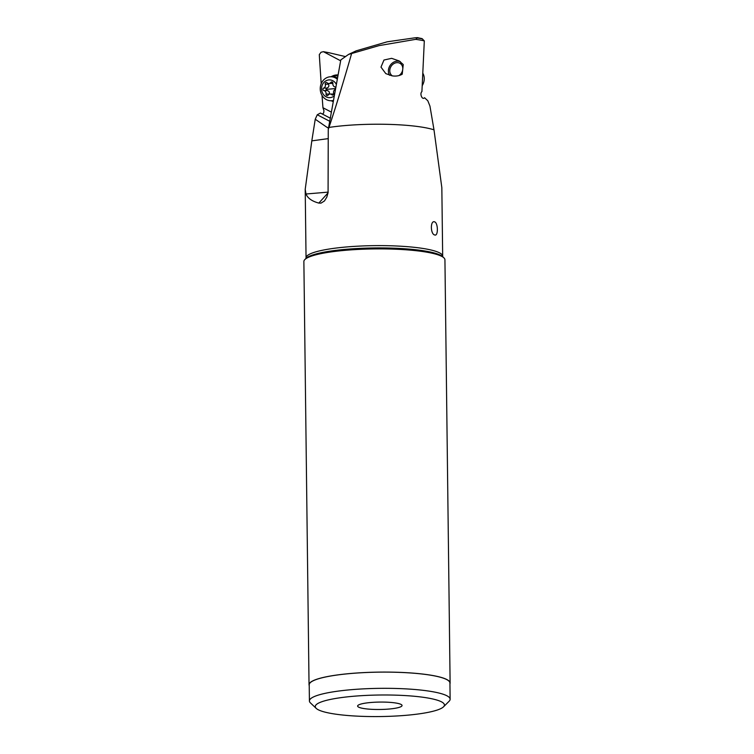 <?xml version="1.0" encoding="UTF-8"?>
<svg xmlns="http://www.w3.org/2000/svg" width="754" height="754" viewBox="0 0 754 754"><rect width="100%" height="100%" fill="white"/><g stroke="black" fill="none" stroke-linecap="round" stroke-linejoin="round"><path stroke-width="1.13" d="M305.898 258.528L306.049 257.877A68.322 11.395 -0.7 0 1 357.952 246.172A68.322 11.395 -0.7 0 1 434.86 251.025A68.322 11.395 -0.7 0 1 442.673 256.209L441.835 187.661L433.993 129.829A68.322 11.395 179.3 0 0 433.409 129.641A68.322 11.395 179.3 0 0 328.97 127.435L328.263 129.434L328.075 192.675L326.793 197.171L324.484 200.932L321.044 203.118L318.829 203.09L328.037 192.901M328.16 192.129L305.973 194.004C307.736 198.236 312.024 201.261 318.829 203.09M305.973 194.004L305.21 189.329L311.817 140.866L328.282 138.613M434.53 221.827C438.197 222.675 438.366 236.624 434.69 234.965C430.393 234.174 430.232 220.234 434.53 221.827L433.946 221.761M435.256 235.031L434.69 234.965M328.263 129.434L340.808 59.905L348.574 54.411L379.092 45.608L415.708 39.349A64.552 10.763 -0.7 0 1 424.313 40.876L421.92 91.602C419.422 93.553 422.249 100.461 424.568 97.728L427.801 100.753L429.95 106.107L433.993 129.829M351.694 53.251C343.466 81.998 335.898 106.719 328.97 127.435M402.221 74.212L403.249 64.552L399.186 60.951L391.628 58.331L383.965 60.028L380.987 67.115L385.803 73.619L392.071 75.834C395.85 76.446 399.234 75.9 402.221 74.212M328.508 128.048L326.482 126.983L328.49 128.18M326.482 126.983L315.238 119.236L311.817 140.866M330.667 117.756L329.828 117.944L320.441 113.043L317.264 114.768L315.238 119.236M322.024 95.4L322.948 107.728L323.956 110.687L323.654 112.949L322.476 114.108M340.648 60.801L323.409 51.677L321.016 52.262L319.291 54.646L321.195 83.732M424.313 40.876L422.023 38.605L417.641 37.7L415.708 39.349M422.532 38.963A62.375 10.405 179.3 0 0 417.82 38.049C418.743 37.606 417.688 37.549 414.653 37.851L387.132 41.819L356.142 50.848L348.574 54.411M402.777 69.019A7.333 6.164 -58.1 0 0 400.157 63.44A7.333 6.164 -58.1 0 0 396.698 62.667A7.333 6.164 -58.1 0 0 390.176 68.294A7.333 6.164 -58.1 0 0 392.391 75.881M398.857 75.607A7.333 6.164 -58.1 0 0 402.702 69.745M389.63 75.296A8.888 7.465 121.9 0 1 389.488 66.522A8.888 7.465 121.9 0 1 396.783 61.187A8.888 7.465 121.9 0 1 400.459 61.828M332.241 101.215A13.779 12.252 -90.6 0 0 333.268 101.677M338.094 74.948A13.779 12.252 -90.6 0 0 331.967 76.277M328.885 52.705L323.409 51.677A59.66 9.953 -0.7 0 0 328.885 52.705L344.993 56.493M331.383 112.139L322.948 107.728M330.997 76.757A13.327 11.857 89.4 0 1 335.219 75.419A13.327 11.857 89.4 0 1 336.143 75.372A13.327 11.857 89.4 0 1 337.999 75.513M338.018 75.4A13.327 11.857 -90.6 0 0 336.963 75.362L336.143 75.372M333.287 101.583A13.327 11.857 89.4 0 1 331.251 100.753M333.353 101.206A12.884 11.461 89.4 0 1 332.043 100.744M331.779 76.748A12.884 11.461 89.4 0 1 335.049 75.862A12.884 11.461 89.4 0 1 337.915 75.984M317.264 114.768L329.734 121.281M360.158 707.733A22.215 3.704 179.3 0 0 386.208 709.25A22.215 3.704 179.3 0 0 401.948 705.15A22.215 3.704 179.3 0 0 399.526 703.831A22.215 3.704 179.3 0 0 375.577 702.191A22.215 3.704 179.3 0 0 357.726 705.687A22.215 3.704 179.3 0 0 360.158 707.733M322.618 711.456A64.59 10.773 -0.7 0 1 316.209 708.383A64.59 10.773 -0.7 0 1 359.093 695.829A64.59 10.773 -0.7 0 1 437.066 700.108A64.59 10.773 -0.7 0 1 443.522 706.828A64.59 10.773 -0.7 0 1 389.941 716.3A64.59 10.773 -0.7 0 1 322.618 711.456M316.209 708.383L310.45 702.916A70.367 11.734 -0.7 0 1 309.413 700.947A70.367 11.734 -0.7 0 1 362.91 688.892A70.367 11.734 -0.7 0 1 442.117 693.906A70.367 11.734 -0.7 0 1 450.129 699.222A70.367 11.734 -0.7 0 1 449.139 701.22L443.522 706.828M450.129 699.222L449.931 683.02A70.367 11.734 179.3 0 0 441.919 677.695A70.367 11.734 179.3 0 0 362.712 672.681A70.367 11.734 179.3 0 0 309.215 684.736L309.413 700.947M309.225 685.556A70.537 11.762 -0.7 0 1 309.036 684.736A70.537 11.762 -0.7 0 1 362.665 672.653A70.537 11.762 -0.7 0 1 442.07 677.676A70.537 11.762 -0.7 0 1 450.11 683.011A70.537 11.762 -0.7 0 1 449.94 683.84M450.11 683.011L444.935 259.819A70.537 11.762 179.3 0 0 443.899 257.84A70.537 11.762 179.3 0 0 436.905 254.484A70.537 11.762 179.3 0 0 363.371 249.197A70.537 11.762 179.3 0 0 304.861 259.546A70.537 11.762 179.3 0 0 303.871 261.544L309.036 684.736M422.24 85.636A11.998 10.085 -58.1 0 0 422.871 73.308M337.538 78.039A11.998 10.669 -90.6 0 0 332.589 76.738L330.77 76.757A11.998 10.669 89.4 0 1 337.33 79.198M333.504 100.395A11.998 10.669 89.4 0 1 331.864 100.706A11.998 10.669 89.4 0 1 331.025 100.753L332.853 100.734A11.998 10.669 -90.6 0 0 333.447 100.706M331.025 100.753A11.998 10.669 89.4 0 1 320.243 89.34A11.998 10.669 89.4 0 1 329.932 76.804A11.998 10.669 89.4 0 1 330.77 76.757M334.333 95.805A8.888 7.908 89.4 0 1 330.195 97.624A8.888 7.908 89.4 0 1 321.6 89.556A8.888 7.908 89.4 0 1 328.763 79.924A8.888 7.908 89.4 0 1 336.378 84.457M335.832 87.502A1.301 1.15 -90.6 0 0 335.068 86.955A2.988 2.658 89.4 0 1 332.891 83.477A1.301 1.15 -90.6 0 0 330.865 82.422A2.988 2.658 89.4 0 1 327.095 82.789A1.301 1.15 -90.6 0 0 325.266 84.231A2.988 2.658 89.4 0 1 323.683 88.086A1.301 1.15 -90.6 0 0 323.881 90.584A2.988 2.658 89.4 0 1 326.067 94.071A1.301 1.15 -90.6 0 0 328.094 95.127A2.988 2.658 89.4 0 1 331.864 94.759A1.301 1.15 -90.6 0 0 333.683 93.317A2.988 2.658 89.4 0 1 335.276 89.462A1.301 1.15 -90.6 0 0 335.502 89.33M333.739 94.014L330.111 94.043M326.067 94.071L329.319 94.033C329.762 92.205 329.036 91.045 327.132 90.555L325.973 89.387A14.788 0.528 175.4 0 0 333.428 88.727A14.788 0.528 175.4 0 0 335.653 88.501M323.683 88.086L326.934 88.048L325.973 89.387M326.934 88.048C328.772 87.266 329.3 85.975 328.518 84.194L328.339 83.449M328.838 83.496L332.9 83.383M443.899 257.84L442.721 256.728A69.359 11.564 179.3 0 0 435.84 253.429A69.359 11.564 179.3 0 0 435.812 253.419A69.359 11.564 179.3 0 0 363.503 248.226A69.359 11.564 179.3 0 0 306.011 258.396L304.861 259.546M331.864 94.759L333.372 94.74M323.881 90.584L327.132 90.555M325.266 84.231L328.518 84.194M330.865 82.422L332.627 82.393M306.049 257.877L305.21 189.329M399.158 60.989L400.176 61.621M442.834 256.85L442.673 256.209"/></g></svg>
